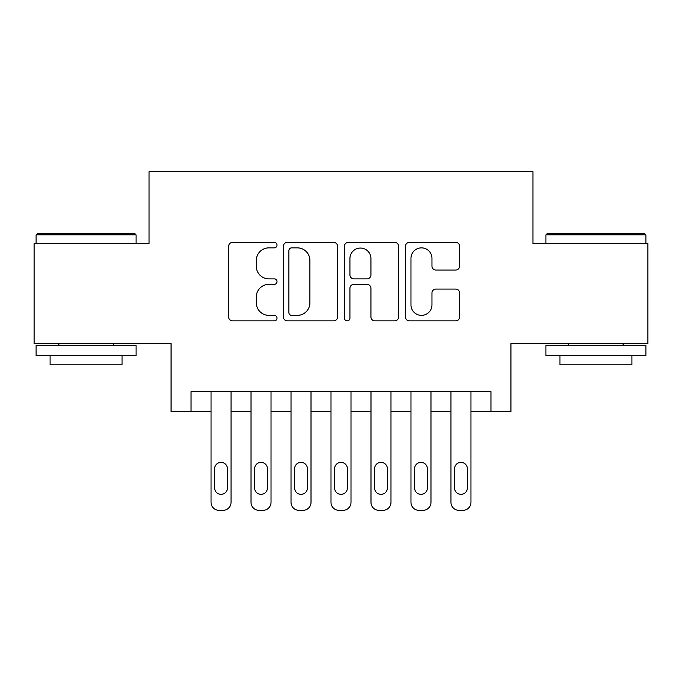<?xml version="1.0" encoding="UTF-8"?>
<svg xmlns="http://www.w3.org/2000/svg" width="682" height="682" viewBox="0 0 682 682"><rect width="100%" height="100%" fill="white"/><g stroke="black" fill="none" stroke-linecap="round" stroke-linejoin="round"><path stroke-width="1.02" d="M277.02 245.119A2.745 2.745 0 0 0 274.275 242.366L232.571 242.366A3.921 3.921 0 0 0 228.649 246.296L228.649 316.942A3.921 3.921 0 0 0 232.571 320.872L274.275 320.872A2.745 2.745 0 0 0 277.02 318.119A2.745 2.745 0 0 0 274.275 315.374L268.878 315.374A12.557 12.557 0 0 1 256.321 302.817L256.321 296.926A12.557 12.557 0 0 1 268.878 284.368L274.275 284.368A2.745 2.745 0 0 0 277.02 281.623A2.745 2.745 0 0 0 274.275 278.87L268.878 278.87A12.557 12.557 0 0 1 256.321 266.312L256.321 260.422A12.557 12.557 0 0 1 268.878 247.864L274.275 247.864A2.745 2.745 0 0 0 277.02 245.119M455.704 270.038A3.921 3.921 0 0 0 459.634 266.116L459.634 246.296A3.921 3.921 0 0 0 455.704 242.366L409.396 242.366A3.921 3.921 0 0 0 405.466 246.296L405.466 316.942A3.921 3.921 0 0 0 409.396 320.872L455.704 320.872A3.921 3.921 0 0 0 459.634 316.942L459.634 293.004A3.921 3.921 0 0 0 455.704 289.074L435.883 289.074A3.921 3.921 0 0 0 431.962 293.004L431.962 304.871A10.503 10.503 0 0 1 421.459 315.374A10.503 10.503 0 0 1 410.965 304.871L410.965 258.367A10.503 10.503 0 0 1 421.459 247.864A10.503 10.503 0 0 1 431.962 258.367L431.962 266.116A3.921 3.921 0 0 0 435.883 270.038L455.704 270.038M490.955 411.578L510.946 411.578L510.946 343.6L647.9 343.6L647.9 243.636L532.94 243.636L532.94 171.659L149.06 171.659L149.06 243.636L34.1 243.636L34.1 343.6L171.054 343.6L171.054 411.578L211.045 411.578L211.045 502.344A7.996 7.996 0 0 0 219.041 510.341L223.04 510.341A7.996 7.996 0 0 0 231.036 502.344L231.036 411.578L251.027 411.578L251.027 502.344A7.996 7.996 0 0 0 259.024 510.341L263.022 510.341A7.996 7.996 0 0 0 271.027 502.344L271.027 411.578L291.018 411.578L291.018 502.344A7.996 7.996 0 0 0 299.014 510.341L303.013 510.341A7.996 7.996 0 0 0 311.009 502.344L311.009 411.578L331 411.578L331 502.344A7.996 7.996 0 0 0 338.997 510.341L343.003 510.341A7.996 7.996 0 0 0 351 502.344L351 411.578L370.991 411.578L370.991 502.344A7.996 7.996 0 0 0 378.987 510.341L382.986 510.341A7.996 7.996 0 0 0 390.982 502.344L390.982 411.578L410.973 411.578L410.973 502.344A7.996 7.996 0 0 0 418.978 510.341L422.976 510.341A7.996 7.996 0 0 0 430.973 502.344L430.973 411.578L450.964 411.578L450.964 502.344A7.996 7.996 0 0 0 458.96 510.341L462.959 510.341A7.996 7.996 0 0 0 470.955 502.344L470.955 411.578L490.955 411.578L490.955 391.587L191.045 391.587L191.045 411.578M337.564 246.296A3.921 3.921 0 0 0 333.643 242.366L287.327 242.366A3.921 3.921 0 0 0 283.397 246.296L283.397 316.942A3.921 3.921 0 0 0 287.327 320.872L333.643 320.872A3.921 3.921 0 0 0 337.564 316.942L337.564 246.296M348.357 242.366L394.673 242.366A3.921 3.921 0 0 1 398.603 246.296L398.603 316.942A3.921 3.921 0 0 1 394.673 320.872L374.853 320.872A3.921 3.921 0 0 1 370.931 316.942L370.931 288.29A3.921 3.921 0 0 0 367.001 284.368L353.856 284.368A3.921 3.921 0 0 0 349.926 288.29L349.926 318.119A2.745 2.745 0 0 1 347.181 320.872A2.745 2.745 0 0 1 344.436 318.119L344.436 246.296A3.921 3.921 0 0 1 348.357 242.366M291.64 247.864A2.745 2.745 0 0 0 288.895 250.609L288.895 312.629A2.745 2.745 0 0 0 291.64 315.374L297.335 315.374A12.557 12.557 0 0 0 309.892 302.817L309.892 260.422A12.557 12.557 0 0 0 297.335 247.864L291.64 247.864M370.931 258.563A10.503 10.503 0 0 0 360.428 248.06A10.503 10.503 0 0 0 349.926 258.563L349.926 274.948A3.921 3.921 0 0 0 353.856 278.87L367.001 278.87A3.921 3.921 0 0 0 370.931 274.948L370.931 258.563M231.036 391.587L231.036 502.344M211.045 391.587L211.045 502.344M227.438 487.954A6.394 6.394 0 0 1 221.036 494.348A6.394 6.394 0 0 1 214.642 487.954L214.642 468.756A6.394 6.394 0 0 1 221.036 462.362A6.394 6.394 0 0 1 227.438 468.756L227.438 487.954M219.041 510.341L223.04 510.341M37.297 233.636L134.865 233.636L136.068 234.838L36.103 234.838L37.297 233.636M86.085 355.595L36.103 355.595L36.103 345.595L136.068 345.595L136.068 355.595L86.085 355.595M122.069 355.595L122.069 364.793L50.093 364.793L50.093 355.595M547.135 233.636L644.703 233.636L645.897 234.838L545.932 234.838L547.135 233.636M595.915 355.595L545.932 355.595L545.932 345.595L645.897 345.595L645.897 355.595L595.915 355.595M631.907 355.595L631.907 364.793L559.931 364.793L559.931 355.595M271.027 391.587L271.027 502.344M251.027 391.587L251.027 502.344M267.421 487.954A6.394 6.394 0 0 1 261.027 494.348A6.394 6.394 0 0 1 254.625 487.954L254.625 468.756A6.394 6.394 0 0 1 261.027 462.362A6.394 6.394 0 0 1 267.421 468.756L267.421 487.954M259.024 510.341L263.022 510.341M311.009 391.587L311.009 502.344M291.018 391.587L291.018 502.344M307.412 487.954A6.394 6.394 0 0 1 301.009 494.348A6.394 6.394 0 0 1 294.615 487.954L294.615 468.756A6.394 6.394 0 0 1 301.009 462.362A6.394 6.394 0 0 1 307.412 468.756L307.412 487.954M299.014 510.341L303.013 510.341M351 391.587L351 502.344M331 391.587L331 502.344M347.394 487.954A6.394 6.394 0 0 1 341 494.348A6.394 6.394 0 0 1 334.606 487.954L334.606 468.756A6.394 6.394 0 0 1 341 462.362A6.394 6.394 0 0 1 347.394 468.756L347.394 487.954M338.997 510.341L343.003 510.341M390.982 391.587L390.982 502.344M370.991 391.587L370.991 502.344M387.385 487.954A6.394 6.394 0 0 1 380.991 494.348A6.394 6.394 0 0 1 374.589 487.954L374.589 468.756A6.394 6.394 0 0 1 380.991 462.362A6.394 6.394 0 0 1 387.385 468.756L387.385 487.954M378.987 510.341L382.986 510.341M430.973 391.587L430.973 502.344M410.973 391.587L410.973 502.344M427.375 487.954A6.394 6.394 0 0 1 420.973 494.348A6.394 6.394 0 0 1 414.579 487.954L414.579 468.756A6.394 6.394 0 0 1 420.973 462.362A6.394 6.394 0 0 1 427.375 468.756L427.375 487.954M418.978 510.341L422.976 510.341M470.955 391.587L470.955 502.344M450.964 391.587L450.964 502.344M467.358 487.954A6.394 6.394 0 0 1 460.964 494.348A6.394 6.394 0 0 1 454.562 487.954L454.562 468.756A6.394 6.394 0 0 1 460.964 462.362A6.394 6.394 0 0 1 467.358 468.756L467.358 487.954M458.96 510.341L462.959 510.341M36.103 243.636L36.103 234.838M58.891 345.595L58.891 343.6M113.272 345.595L113.272 343.6M136.068 243.636L136.068 234.838M545.932 243.636L545.932 234.838M568.728 345.595L568.728 343.6M623.109 345.595L623.109 343.6M645.897 243.636L645.897 234.838"/></g></svg>
